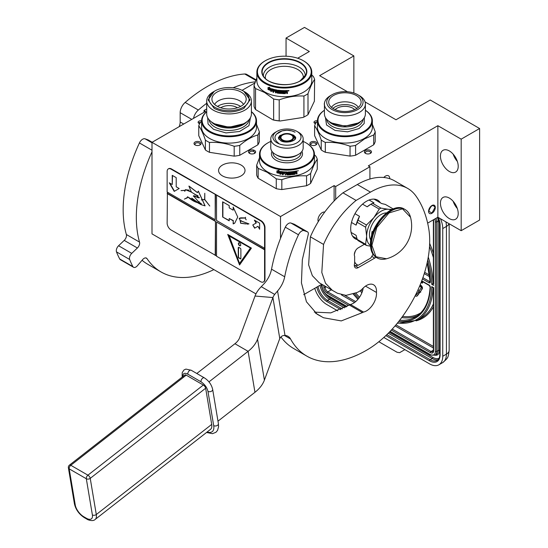 <?xml version="1.0" encoding="UTF-8"?>
<svg xmlns="http://www.w3.org/2000/svg" width="548" height="548" viewBox="0 0 548 548"><rect width="100%" height="100%" fill="white"/><g stroke="black" fill="none" stroke-linecap="round" stroke-linejoin="round"><path stroke-width="0.82" d="M317.436 120.855A2.61 1.507 -0 0 0 314.751 121.211A2.61 1.507 -0 0 0 313.99 122.279A2.61 1.507 -0 0 0 315.484 123.636M206.706 111.641A27.469 15.858 0 0 0 201.589 120.861A2.61 1.507 -0 0 0 198.876 121.211A2.61 1.507 -0 0 0 198.116 122.279A2.61 1.507 -0 0 0 199.643 123.649M314.346 145.467A3.541 2.041 -0 0 0 315.929 144.932A3.541 2.041 -0 0 0 316.491 142.466A3.541 2.041 -0 0 0 312.511 141.514A3.541 2.041 -0 0 0 310.928 144.932A3.541 2.041 -0 0 0 314.346 145.467M370.448 150.481A3.541 2.041 -0 0 0 365.448 150.481A3.541 2.041 -0 0 0 365.448 153.372L365.448 153.372A3.541 2.041 -0 0 0 370.448 153.372A3.541 2.041 -0 0 0 370.448 150.481M198.465 145.467A3.541 2.041 -0 0 0 200.054 144.932A3.541 2.041 -0 0 0 200.616 142.466A3.541 2.041 -0 0 0 196.636 141.514A3.541 2.041 -0 0 0 195.054 144.932A3.541 2.041 -0 0 0 198.465 145.467M254.573 150.481A3.541 2.041 -0 0 0 249.573 150.481A3.541 2.041 -0 0 0 249.573 153.372L249.573 153.372A3.541 2.041 -0 0 0 254.573 153.372A3.541 2.041 -0 0 0 254.573 150.481M324.574 102.586A13.221 7.631 -0 0 0 324.306 104.106A13.221 7.631 -0 0 0 324.423 105.093M241.147 165.078A13.221 7.631 -0 0 0 226.735 163.42A13.221 7.631 -0 0 0 218.577 170.476A13.221 7.631 -0 0 0 222.447 175.874A13.221 7.631 -0 0 0 236.852 177.525A13.221 7.631 -0 0 0 245.018 170.476A13.221 7.631 -0 0 0 241.147 165.078M347.473 91.756L319.621 75.672L353.857 55.91L304.483 27.4L286.049 38.045L309.353 51.498L297.687 58.232M254.889 82.94L242.072 90.345M365.057 101.907L395.999 119.765L430.228 100.003L479.61 128.513L461.176 139.151L437.866 125.698L368.345 165.839L369.921 166.75L335.691 186.512L334.109 185.601L280.514 216.542L152.002 142.343L205.589 111.402L204.014 110.491L206.706 108.936M316.436 122.293A2.61 1.507 -0 0 0 314.751 122.731A2.61 1.507 -0 0 0 314.346 123.033M200.623 122.293A2.61 1.507 -0 0 0 198.876 122.731A2.61 1.507 -0 0 0 198.472 123.033M311.305 145.124A2.61 1.507 -0 0 1 310.819 144.247A2.61 1.507 -0 0 1 312.75 142.795A2.61 1.507 180 0 1 316.032 144.247A2.61 1.507 180 0 1 315.552 145.124M365.824 153.556A2.61 1.507 180 0 1 365.345 152.687A2.61 1.507 180 0 1 366.948 151.296A2.61 1.507 180 0 1 369.79 151.618A2.61 1.507 -0 0 1 370.558 152.687A2.61 1.507 -0 0 1 370.071 153.556M195.431 145.124A2.61 1.507 -0 0 1 194.944 144.247A2.61 1.507 -0 0 1 196.876 142.795A2.61 1.507 180 0 1 200.157 144.247A2.61 1.507 180 0 1 199.678 145.124M249.95 153.556A2.61 1.507 180 0 1 249.463 152.687A2.61 1.507 180 0 1 251.073 151.296A2.61 1.507 180 0 1 253.916 151.618A2.61 1.507 -0 0 1 254.683 152.687A2.61 1.507 -0 0 1 254.197 153.556M204.014 110.491L204.014 112.319M152.002 142.343L152.002 233.88L255.957 293.899M280.514 216.542L280.514 238.414M318.278 221.645A6.055 3.494 -60 0 1 322.258 212.59A6.055 3.494 -60 0 1 324.731 212.069M303.681 294.701L321.779 284.254M334.109 185.601L334.109 200.979M335.691 186.512L335.691 199.369M369.921 166.75L369.921 179.011M431.94 213.275A4.747 2.74 120 0 0 435.044 209.089A4.747 2.74 120 0 0 434.317 205.288A4.747 2.74 120 0 0 431.94 205.521A4.747 2.74 120 0 0 428.837 209.706A4.747 2.74 120 0 0 429.57 213.514A4.747 2.74 120 0 0 431.94 213.275M383.771 177.484A6.055 3.494 -60 0 1 385.463 176.1A6.055 3.494 -60 0 1 388.484 175.798A6.055 3.494 -60 0 1 389.738 178.703M427.646 223.132L437.866 217.227L437.866 125.698M440.434 203.205A12.57 7.254 -120 0 0 445.921 215.85A12.57 7.254 -120 0 0 455.607 219.221A12.57 7.254 -120 0 0 458.21 213.467A12.57 7.254 -120 0 0 452.723 200.815A12.57 7.254 -120 0 0 443.037 197.451A12.57 7.254 -120 0 0 440.434 203.205M440.434 156.07A12.57 7.254 -120 0 0 445.921 168.716A12.57 7.254 -120 0 0 455.607 172.086A12.57 7.254 -120 0 0 458.21 166.332A12.57 7.254 -120 0 0 452.723 153.68A12.57 7.254 -120 0 0 443.037 150.316A12.57 7.254 -120 0 0 440.434 156.07M461.176 139.151L461.176 230.687L437.866 217.227M479.61 128.513L479.61 220.043L461.176 230.687M353.857 55.91L353.857 93.009M286.049 38.045L286.049 56.218M457.347 208.541A12.57 7.254 60 0 1 453.155 201.287M457.347 161.407A12.57 7.254 60 0 1 453.155 154.152M435.105 207.576C432.995 204.082 430.892 205.301 428.783 211.227L431.94 213.049L435.105 207.267M445.901 221.865A18.625 10.755 60 0 1 446.428 226.427L442.743 228.557L442.743 356.275A18.625 10.755 -120 0 1 438.886 364.804L442.572 362.673A18.625 10.755 60 0 0 446.428 354.145L442.743 356.275M442.743 228.557A18.625 10.755 -120 0 0 440.482 218.741M314.744 288.317A18.625 10.755 -120 0 0 326.868 304.578L337.746 310.867M438.886 364.804A18.625 10.755 -120 0 1 429.57 363.879L383.826 337.472M378.846 341.74L397.06 352.254L399.622 352.665L403.143 350.631A5.59 3.226 60 0 1 403.129 350.638M403.143 350.631L404.883 349.624M433.036 287.344L431.735 286.597L433.653 287.7L433.653 350.727A4.658 2.685 60 0 1 430.365 352.624L391.313 330.081M427.762 259.882A74.953 43.271 -120 0 1 431.735 284.316L433.379 283.343M433.653 283.905L433.653 220.577A4.658 2.685 -120 0 0 433.578 219.707M415.754 294.584A1.302 0.754 -120 0 0 416.302 294.797M416.987 295.982A2.644 1.528 -120 0 0 417.199 295.893A2.644 1.528 -120 0 0 417.494 295.619L419.795 292.379L419.494 291.995M419.035 291.426L416.281 294.824A1.302 0.754 60 0 1 416.138 294.961A1.302 0.754 60 0 1 415.576 294.947M419.473 290.33L418.788 290.2L419.131 291.899L420.426 292.248L420.823 292.022L420.412 291.509L422.248 288.926A2.254 1.302 -120 0 0 422.248 287.09A2.254 1.302 -120 0 0 420.871 285.371L420.131 284.946M421.104 282.515L422.597 282.912L422.597 281.631M419.795 292.379L419.405 292.605L418.583 291.584M415.158 295.769A2.644 1.528 -120 0 0 416.802 296.119A2.644 1.528 -120 0 0 417.096 295.851L419.405 292.605M419.61 286.193L420.474 286.693A0.911 0.527 60 0 1 421.035 287.392A0.911 0.527 60 0 1 421.028 288.132L419.199 290.714L418.788 290.2M420.412 291.509L421.85 289.159A2.254 1.302 -120 0 0 421.857 287.316A2.254 1.302 -120 0 0 420.474 285.597L419.98 285.309M420.426 292.248L420.021 291.742M422.2 283.145L422.2 281.405M421.85 281.206L421.85 282.46L421.261 282.117M421.85 282.001L421.405 281.741M330.423 95.667L332.067 94.715A18.159 10.481 180 0 1 357.741 94.715A18.159 10.481 180 0 1 357.741 109.538A18.159 10.481 -0 0 1 332.067 109.545A18.159 10.481 -0 0 1 332.067 94.715L330.423 95.667A20.482 11.823 0 0 0 324.423 104.031A20.482 11.823 0 0 0 337.068 114.957A20.482 11.823 0 0 0 359.392 112.395A20.482 11.823 180 0 0 365.386 104.031L365.386 113.916A20.482 11.823 180 0 1 359.392 122.273L358.132 123.005L344.904 126.163L331.684 123.005L330.423 122.273A20.482 11.823 0 0 0 359.392 122.273M356.885 108.422A14.152 8.172 180 0 0 354.912 106.997A14.152 8.172 0 0 0 332.924 108.422M358.31 107.381A14.152 8.172 180 0 0 354.912 104.223A14.152 8.172 0 0 0 331.499 107.381M354.638 109.607A11.172 6.453 180 0 0 352.802 108.209A11.172 6.453 0 0 0 335.171 109.607M356.358 95.516A16.2 9.35 180 0 1 360.92 103.538A16.2 9.35 180 0 1 349.96 111.018A16.2 9.35 180 0 1 333.451 108.744A16.2 9.35 180 0 1 328.889 103.538A16.2 9.35 180 0 1 337.595 93.783A16.2 9.35 180 0 1 356.358 95.516M357.741 94.715L359.392 95.667A20.482 11.823 180 0 1 365.386 104.031M324.423 104.031L324.423 113.916A20.482 11.823 0 0 0 330.423 122.273M325.457 117.628L326.54 124.971L335.088 130.445L347.624 131.828L359.063 128.547L364.18 123.492L364.351 117.628M324.423 110.299A26.907 15.536 0 0 0 326.649 131.787A26.907 15.536 0 0 0 363.934 131.362A26.907 15.536 180 0 0 365.386 110.299M324.423 110.264A27.469 15.858 0 0 0 317.436 120.834A27.469 15.858 0 0 0 334.396 135.479A27.469 15.858 0 0 0 364.324 132.047A27.469 15.858 180 0 0 372.373 120.834L372.373 127.218A27.469 15.858 180 0 1 364.324 138.432A27.469 15.858 0 0 1 334.396 141.87A27.469 15.858 0 0 1 317.436 127.218L317.45 126.458A27.469 15.858 0 0 1 317.436 126.033L317.45 126.033M365.386 110.264A27.469 15.858 180 0 1 372.373 120.834M373.709 144.795L355.604 155.248L355.604 145.384L364.66 138.843L373.709 134.931L373.709 144.795A30.729 17.742 180 0 0 375.202 141.583L375.202 131.719L372.373 124.341M317.436 121.457L316.1 122.574A30.729 17.742 -0 0 0 314.614 125.787C316.819 128.807 319.032 133.568 321.238 140.069A30.729 17.742 -0 0 0 325.313 142.418C333.554 141.953 341.794 143.227 350.042 146.241A30.729 17.742 0 0 0 355.604 145.384M321.238 140.069L321.238 149.933L314.614 135.657L314.614 125.787M321.238 149.933A30.729 17.742 0 0 0 325.313 152.282L325.313 142.418M350.042 146.241L350.042 156.112L325.313 152.282M350.042 156.112A30.729 17.742 0 0 0 355.604 155.248M375.202 131.719A30.729 17.742 180 0 1 373.709 134.931M317.45 124.3A27.469 15.858 0 0 0 317.443 124.547L317.436 126.033M317.436 120.834L317.436 123.033A27.469 15.858 0 0 0 317.443 123.286L317.45 124.629M317.498 124.547L317.484 124.033L317.525 124.547M317.532 124.718L317.463 124.129L317.532 124.718M317.45 123.738A27.469 15.858 0 0 0 317.436 124.163L317.436 123.533L317.45 124.163M268.91 88.66L268.698 88.831A27.469 15.858 0 0 0 271.945 89.947L272.616 89.105L272.616 91.037L270.746 91.448L272.774 90.838M271.945 89.947L272.774 88.913M268.349 89.351A27.092 15.645 0 0 0 271.52 90.509L270.931 91.256M270.746 91.448L271.52 90.509M268.13 89.529A27.469 15.858 0 0 0 271.342 90.694M268.219 89.201L268.219 87.495M268.63 88.701A27.469 15.858 0 0 0 271.877 89.824L272.479 89.064A27.469 15.858 0 0 1 269.205 87.995L269.808 87.262L267.999 87.522L267.999 89.468L268.842 88.523A27.092 15.645 0 0 0 272.034 89.625M284.186 92.091A27.092 15.645 0 0 1 282.905 92.071L283.001 93.037A27.469 15.858 0 0 0 284.994 93.05L285.111 90.612A27.469 15.858 0 0 0 287.152 90.536L287.447 90.694M287.46 90.749L287.008 91.975L287.419 90.639M286.727 92.482L286.727 93.557A27.469 15.858 0 0 0 287.46 93.509L287.46 92.297L287.008 91.975L287.447 92.208M287.46 93.509L287.419 92.153M286.727 93.338A27.092 15.645 0 0 0 287.419 93.297M285.679 92.071A27.092 15.645 0 0 0 286.392 92.05L286.426 92.263A27.469 15.858 0 0 1 285.7 92.29L285.398 93.605A27.469 15.858 0 0 1 282.439 93.578L282.145 91.132A27.469 15.858 0 0 1 281.446 91.091L281.487 90.879A27.092 15.645 0 0 0 282.172 90.92M282.439 93.578L282.467 93.366A27.092 15.645 0 0 0 285.378 93.386M281.446 93.311A27.092 15.645 0 0 1 280.809 93.27L280.761 93.482A27.469 15.858 0 0 0 281.446 93.53L281.446 91.091M280.809 93.27L280.809 90.831L280.761 93.482M280.761 91.05A27.469 15.858 0 0 1 278.781 90.858L278.857 90.646A27.092 15.645 0 0 0 280.809 90.831M280.323 93.208L280.035 91.55A27.469 15.858 0 0 1 278.781 91.42L278.781 90.858M280.377 92.996L280.09 93.208A27.092 15.645 0 0 1 277.322 92.865L277.048 91.516L277.048 92.585M276.946 92.797L277.226 93.078A27.469 15.858 0 0 0 280.035 93.42L280.09 93.208M276.069 92.653A27.092 15.645 0 0 1 275.534 92.55L275.418 92.756A27.469 15.858 0 0 0 276.069 92.879L276.185 91.365A27.092 15.645 0 0 0 277.048 91.516M276.069 91.571A27.469 15.858 0 0 0 276.946 91.722M275.534 92.55L275.534 90.119L275.418 92.756M275.418 90.324A27.469 15.858 0 0 1 273.753 89.961L273.897 89.762A27.092 15.645 0 0 0 275.534 90.119M273.651 92.133A27.092 15.645 0 0 1 273.164 92.009L273.014 92.208A27.469 15.858 0 0 0 273.651 92.365L273.651 91.057A27.469 15.858 0 0 0 275.151 91.393L275.151 90.831A27.469 15.858 0 0 1 273.651 90.495L273.651 90.023M273.651 91.057L273.795 90.858A27.092 15.645 0 0 0 275.151 91.167M273.164 92.009L273.164 89.269M273.014 92.208L273.144 89.276M273.014 89.447L273.281 89.276A27.469 15.858 0 0 0 277.226 90.078L277.61 92.571A27.469 15.858 0 0 0 279.507 92.804L279.507 92.064A27.469 15.858 0 0 1 278.268 91.913L278.035 90.297M279.617 92.728L279.686 91.954M278.268 91.913L278.35 91.708A27.092 15.645 0 0 0 279.576 91.852M278.35 91.708L278.069 90.269M277.987 90.427L278.268 90.228A27.469 15.858 0 0 0 284.528 90.619L284.528 91.18L284.528 90.619M284.528 91.18A27.469 15.858 0 0 1 283.001 91.167L283.015 90.947A27.092 15.645 0 0 0 284.528 90.968M282.884 92.283A27.469 15.858 0 0 0 284.186 92.304L284.186 91.742A27.469 15.858 0 0 1 282.884 91.722L282.905 91.201M276.288 90.262L276.178 90.468A27.469 15.858 0 0 0 276.836 90.578L276.939 90.372A27.092 15.645 0 0 1 276.288 90.262L276.103 90.482M276.185 90.331L276.069 91.009A27.469 15.858 0 0 0 276.946 91.16L276.836 90.578M276.946 90.934A27.092 15.645 0 0 0 277.048 90.954L276.939 90.372M286.611 91.126L286.577 90.913A27.092 15.645 0 0 1 285.679 90.947L285.7 91.16A27.469 15.858 0 0 0 286.611 91.126L286.727 91.687A27.469 15.858 0 0 1 285.7 91.728L285.7 91.16M285.679 91.509L285.679 90.947M288.645 90.845L288.262 90.564L288.262 91.098L288.522 90.735M288.207 90.516L288.303 90.872M288.906 90.564L287.912 90.646M288.967 90.769L287.96 90.858L288.919 90.626M285.398 93.605L285.7 92.29M282.145 93.331L282.145 91.132M311.798 72.178A27.469 15.858 0 0 1 294.845 86.831A27.469 15.858 0 0 1 264.91 83.392A27.469 15.858 180 0 1 256.868 72.178L256.868 80.844A27.469 15.858 180 0 0 264.91 92.057A27.469 15.858 0 0 0 294.845 95.496A27.469 15.858 0 0 0 311.798 80.844L311.798 72.178A27.469 15.858 0 0 0 303.756 60.965L303.359 60.732A26.907 15.536 0 0 0 303.359 60.732L303.756 60.965M303.188 78.659A19.002 10.974 180 0 0 303.339 77.268A19.002 10.974 180 0 0 291.605 67.13A19.002 10.974 180 0 0 270.897 69.507A19.002 10.974 0 0 0 265.328 77.268A19.002 10.974 0 0 0 265.485 78.659M263.396 76.158A20.954 12.097 0 0 1 269.513 67.116A20.954 12.097 180 0 1 292.742 64.589A20.954 12.097 180 0 1 305.27 76.158M265.307 60.739A26.907 15.536 180 0 0 265.307 82.707A26.907 15.536 0 0 0 303.359 82.707A26.907 15.536 0 0 0 303.359 60.739A26.907 15.536 180 0 0 265.307 60.739L264.91 60.965A27.469 15.858 180 0 1 265.109 60.849M256.868 72.178A27.469 15.858 180 0 1 264.91 60.965M308.003 114.662A30.729 17.742 180 0 1 306.058 115.888A30.729 17.742 180 0 1 303.928 117.012L303.928 96.044A30.729 17.742 0 0 0 308.003 93.694L308.003 114.662L314.388 101.202L314.627 79.412A30.729 17.742 0 0 0 313.134 76.199L311.798 75.083M308.003 93.694C310.209 87.194 312.422 82.433 314.627 79.412M305.928 115.964A30.352 17.522 180 0 1 305.798 116.039A30.352 17.522 180 0 1 303.037 117.45L303.928 117.012M279.199 99.873L279.199 120.834L280.09 121.005A30.352 17.522 180 0 1 272.979 119.902L273.637 119.978L273.637 99.01A30.729 17.742 0 0 0 279.199 99.873C287.44 96.852 295.687 95.578 303.928 96.044M303.037 117.45L280.09 121.005M279.199 120.834A30.729 17.742 180 0 1 273.637 119.978M272.979 119.902L255.532 109.525L255.532 88.557L264.581 92.468L273.637 99.01M255.532 88.557A30.729 17.742 180 0 1 254.039 85.344L254.039 106.312A30.729 17.742 180 0 0 255.532 109.525M256.868 77.967L254.039 85.344M267.938 164.811A26.907 15.536 180 0 1 267.938 142.843L267.547 143.069A27.469 15.858 180 0 1 267.547 143.062A27.469 15.858 180 0 0 259.499 154.283A27.469 15.858 180 0 0 267.547 165.496A27.469 15.858 180 0 0 297.482 168.935A27.469 15.858 180 0 0 314.436 154.283A27.469 15.858 180 0 0 306.387 143.069L305.996 142.843A26.907 15.536 180 0 1 305.996 164.811A26.907 15.536 180 0 1 267.938 164.811M277.028 155.31L275.514 154.433L277.028 155.31A14.056 8.117 0 0 0 296.906 155.31L298.42 154.433A16.2 9.35 0 0 0 303.167 147.816L303.167 138.85A16.2 9.35 0 0 0 298.42 132.232L296.906 131.362L298.42 132.232M303.167 138.85A16.2 9.35 0 0 1 293.166 147.487A16.2 9.35 0 0 1 275.514 145.46A16.2 9.35 180 0 1 270.767 138.85L270.767 147.816A16.2 9.35 180 0 0 275.514 154.433A16.2 9.35 0 0 0 298.42 154.433M277.028 131.362A14.056 8.117 180 0 0 277.028 142.836A14.056 8.117 0 0 0 296.906 142.843A14.056 8.117 0 0 0 296.906 131.362A14.056 8.117 180 0 0 277.028 131.362L275.514 132.232A16.2 9.35 180 0 0 270.767 138.85M267.547 143.069L267.938 142.843A26.907 15.536 180 0 1 270.767 141.418M303.167 141.418A26.907 15.536 180 0 1 305.996 142.843L306.387 143.069A27.469 15.858 180 0 1 306.387 143.069M276.267 188.697L276.267 178.833L267.219 172.291L258.163 168.38L258.163 178.251L276.267 188.697A30.729 17.742 0 0 0 281.83 189.56L306.558 185.738A30.729 17.742 0 0 0 310.634 183.381L317.265 169.106L317.265 159.242C315.052 162.256 312.846 167.017 310.634 173.517L310.634 183.381M276.267 178.833A30.729 17.742 0 0 0 281.83 179.696C290.077 176.675 298.317 175.401 306.558 175.867L306.558 185.738M281.83 179.696L281.83 189.56M306.558 175.867A30.729 17.742 0 0 0 310.634 173.517M317.265 159.242A30.729 17.742 -0 0 0 315.771 156.022L314.436 154.906M258.163 168.38A30.729 17.742 180 0 1 256.676 165.167L256.676 175.038A30.729 17.742 180 0 0 258.163 178.251M256.676 165.167L259.499 157.79M259.499 154.283L259.499 160.667A27.469 15.858 180 0 0 267.547 171.88A27.469 15.858 0 0 0 297.482 175.319A27.469 15.858 0 0 0 314.436 160.667L314.436 154.283M280.686 173.504L280.021 174.353L282.076 173.641L282.076 171.709L281.35 172.661A27.469 15.858 180 0 1 277.706 172.072L277.055 172.853A27.469 15.858 180 0 0 280.686 173.504L280.768 173.298A27.092 15.645 180 0 1 277.213 172.661M282.145 173.428L280.11 174.141M279.076 170.113L278.288 171.154L278.966 170.318L276.904 170.873L276.904 172.826L277.041 170.839M281.994 171.483L281.35 172.339A27.092 15.645 180 0 1 277.761 171.743L277.041 172.62M278.288 171.154A27.469 15.858 180 0 0 281.932 171.695L281.35 172.339M281.275 172.545A27.469 15.858 180 0 1 277.631 171.949L277.761 171.743M277.631 171.949L276.904 172.826M296.763 170.921L296.763 170.921A27.469 15.858 180 0 1 294.824 171.298L294.714 173.75A27.469 15.858 180 0 1 292.776 174.038L292.701 173.826M282.795 171.777L282.508 171.99L282.795 171.777A27.469 15.858 180 0 0 286.967 171.962L287.371 174.394A27.469 15.858 180 0 0 289.303 174.339L289.303 173.593A27.469 15.858 180 0 1 288.036 173.641L288.036 171.949A27.469 15.858 180 0 0 294.269 171.394L294.269 171.956A27.469 15.858 180 0 1 292.776 172.168L292.666 172.743A27.469 15.858 180 0 0 293.934 172.572L293.934 173.134A27.469 15.858 180 0 1 292.666 173.305L292.591 173.75M292.666 173.305L292.666 173.963M293.934 173.134L293.838 172.928A27.092 15.645 180 0 1 292.591 173.1M293.838 172.586L293.838 172.928M292.666 172.743L292.666 172.271M294.269 171.956L294.166 171.75A27.092 15.645 180 0 1 292.701 171.956L292.591 172.065M289.303 173.593L289.276 173.38A27.092 15.645 180 0 1 288.022 173.421L287.741 173.195M282.535 171.887L282.508 174.75L282.569 171.853M283.2 174.593A27.092 15.645 180 0 1 282.569 174.538M283.309 172.387L283.357 172.175A27.092 15.645 180 0 0 285.104 172.278L285.076 172.49A27.469 15.858 180 0 1 283.309 172.387L283.2 172.942A27.469 15.858 180 0 0 284.796 173.038L284.796 173.6A27.469 15.858 180 0 1 283.2 173.504L283.2 174.812A27.469 15.858 180 0 1 282.508 174.75M284.796 173.387A27.092 15.645 180 0 1 283.248 173.291L283.2 173.504M285.768 174.73A27.092 15.645 180 0 1 285.104 174.709M285.768 173.634L285.782 173.421A27.092 15.645 180 0 0 286.686 173.435L286.679 173.648A27.469 15.858 180 0 1 285.768 173.634L285.768 174.942A27.469 15.858 180 0 1 285.076 174.922M290.111 173.141L289.796 174.661A27.092 15.645 180 0 1 286.967 174.744L286.686 173.435M290.125 174.62L289.837 174.874A27.469 15.858 180 0 1 286.967 174.963L286.967 174.744M289.837 173.004A27.469 15.858 180 0 1 288.57 173.065L288.549 172.846M298.393 170.729L297.372 170.928M296.941 170.935L296.626 172.38L297.05 173.853A27.469 15.858 180 0 1 296.365 174.004L296.071 172.757A27.469 15.858 180 0 1 295.386 172.887L295.098 174.25A27.469 15.858 180 0 1 292.228 174.668L291.872 174.25M296.913 170.921L296.495 172.182L297.05 172.634L296.913 173.654A27.092 15.645 180 0 1 296.365 173.771M296.365 172.928L295.947 172.552A27.092 15.645 180 0 1 295.269 172.682L294.988 174.045A27.092 15.645 180 0 1 292.159 174.456M288.57 172.497A27.469 15.858 180 0 0 290.563 172.387L290.563 174.826A27.469 15.858 180 0 0 291.248 174.764L291.248 172.332A27.469 15.858 180 0 0 291.94 172.264L291.94 174.463M286.967 174.963L286.679 173.648M290.563 172.387L290.515 172.175A27.092 15.645 180 0 1 288.549 172.284M291.248 174.764L291.194 174.552A27.092 15.645 180 0 1 290.563 174.607M291.248 172.332L291.194 174.552M291.94 172.264L291.872 172.051A27.092 15.645 180 0 1 291.194 172.12M296.495 172.182L296.913 172.435M286.679 173.086L286.57 172.524A27.469 15.858 180 0 1 285.878 172.517L285.768 173.072A27.469 15.858 180 0 0 286.679 173.086L286.686 172.873A27.092 15.645 180 0 1 286.679 172.873L286.57 172.312A27.092 15.645 180 0 1 285.892 172.298L285.782 172.558M296.365 171.661L296.249 171.593A27.469 15.858 180 0 1 295.386 171.764L295.269 171.558A27.092 15.645 180 0 0 296.126 171.394L296.365 172.134A27.469 15.858 180 0 1 295.386 172.325M294.166 171.408L294.166 171.75M287.255 172.161L287.364 174.182M290.084 173.1L290.084 174.408M293.235 135.863A6.871 3.966 0 0 1 290.865 140.747A6.871 3.966 0 0 1 282.11 140.281A6.871 3.966 180 0 1 280.699 135.863A6.871 3.966 180 0 1 291.824 134.678A6.871 3.966 0 0 1 293.235 135.863L294.214 137.123A7.939 4.583 0 0 1 294.872 139.432M291.248 135.007A6.055 3.494 180 0 1 293.022 137.48A6.055 3.494 180 0 1 289.282 140.706A6.055 3.494 180 0 1 282.686 139.952A6.055 3.494 180 0 1 280.919 137.48A6.055 3.494 180 0 1 284.652 134.253A6.055 3.494 180 0 1 291.248 135.007M256.519 124.375L259.348 131.753A30.729 17.742 180 0 1 257.855 134.966C251.827 136.692 245.792 140.178 239.757 145.412A30.729 17.742 180 0 1 234.188 146.275C225.947 143.247 217.707 141.966 209.459 142.453A30.729 17.742 180 0 1 207.329 141.329A30.729 17.742 0 0 1 205.39 140.096L205.39 149.967L198.76 135.692L198.76 125.821A30.729 17.742 0 0 1 200.253 122.608L201.589 121.485M209.459 142.453L209.459 152.317A30.729 17.742 180 0 1 207.329 151.193A30.729 17.742 180 0 1 205.39 149.967M214.898 90.947A20.016 11.556 0 0 0 214.898 107.292A20.016 11.556 180 0 0 243.209 107.292A20.016 11.556 180 0 0 243.209 90.947L244.853 91.9L243.209 90.947A20.016 11.556 0 0 0 214.898 90.947L213.254 91.9A22.345 12.899 0 0 0 206.706 101.024L206.706 113.943A22.345 12.899 0 0 0 213.254 123.067L214.515 123.793L229.057 127.273L243.593 123.793L244.853 123.067A22.345 12.899 180 0 1 213.254 123.067M206.706 101.024A22.345 12.899 0 0 0 213.254 110.141A22.345 12.899 180 0 0 237.606 112.943A22.345 12.899 180 0 0 251.402 101.024L251.402 113.943A22.345 12.899 180 0 1 244.853 123.067M240.593 106.435A15.084 8.706 180 0 0 239.723 105.887A15.084 8.706 0 0 0 217.522 106.435M243.483 104.456A15.084 8.706 180 0 0 239.723 100.832A15.084 8.706 0 0 0 214.624 104.456M220.707 107.757A11.172 6.453 0 0 1 236.955 107.483A11.172 6.453 180 0 1 237.4 107.757M241.168 92.126A17.132 9.891 180 0 1 245.99 100.606A17.132 9.891 180 0 1 234.4 108.518A17.132 9.891 180 0 1 216.94 106.113A17.132 9.891 0 0 1 212.117 100.606A17.132 9.891 0 0 1 221.324 90.297A17.132 9.891 0 0 1 241.168 92.126M244.853 91.9A22.345 12.899 180 0 1 251.402 101.024M207.678 117.71L208.055 123.958L213.583 129.342L225.947 132.911L239.551 131.493L248.963 125.643L250.429 117.71M251.402 111.751A26.907 15.536 180 0 1 246.148 132.411A26.907 15.536 180 0 1 210.028 131.39A26.907 15.536 0 0 1 206.706 111.751M201.596 123.389A27.469 15.858 0 0 0 201.589 123.814L201.589 122.937A27.469 15.858 0 0 1 201.589 122.69L201.589 120.861A27.469 15.858 0 0 0 209.631 132.075A27.469 15.858 180 0 0 239.565 135.514A27.469 15.858 180 0 0 256.519 120.861L256.519 127.252A27.469 15.858 180 0 1 239.565 141.898A27.469 15.858 180 0 1 209.631 138.466A27.469 15.858 0 0 1 201.589 127.252L201.596 126.109A27.469 15.858 0 0 1 201.589 125.684L201.596 124.28M251.402 111.641A27.469 15.858 180 0 1 256.519 120.861M259.348 131.753L259.348 141.617A30.729 17.742 180 0 1 257.855 144.83L239.757 155.283A30.729 17.742 180 0 1 234.188 156.146L209.459 152.317M257.855 134.966L257.855 144.83M239.757 145.412L239.757 155.283M234.188 146.275L234.188 156.146M205.39 140.096C203.178 133.582 200.972 128.821 198.76 125.821M253.888 150.173A27.003 15.591 180 0 1 252.984 151.275M201.596 123.951A27.469 15.858 0 0 0 201.589 124.197L201.596 123.184A27.469 15.858 0 0 1 201.589 122.971M201.589 123.814L201.589 123.184M201.678 124.369L201.616 123.786L201.678 124.369M243.867 91.331L250.004 99.88L243.867 108.436C233.996 113.121 224.118 113.121 214.241 108.436L208.103 99.88L214.241 91.331M214.241 123.636C224.118 128.328 233.996 128.328 243.867 123.636M364.42 244.278L358.269 247.826A5.59 3.226 120 0 0 354.323 254.669A5.59 3.226 120 0 0 354.652 256.3L354.652 263.3A5.59 3.226 120 0 0 354.323 265.314A5.59 3.226 120 0 0 355.474 267.869A5.59 3.226 120 0 0 358.269 267.595L374.729 258.094A5.59 3.226 120 0 0 375.928 257.183M217.981 421.172L254.957 392.293A37.243 24.907 -9.5 0 0 264.396 380.127L279.11 340.329A24.783 6.59 -85.1 0 1 279.795 338.63C280.905 336.39 282.638 335.321 285.001 335.431A18.625 10.755 -60 0 1 287.995 336.294A18.625 10.755 -60 0 1 290.55 338.979A119.176 68.808 120 0 0 306.907 356.173A119.176 68.808 120 0 0 366.502 350.268A89.386 51.608 120 0 0 428.673 228.269A148.974 86.009 120 0 0 416.275 196.472L416.09 196.205A74.487 43.004 120 0 0 407.719 188.437A74.487 43.004 120 0 0 370.475 192.129L356.111 200.417A73.185 42.251 120 0 0 323.553 244.422L321.806 272.5L325.526 283.289L332.383 290.372L337.404 293.221L346 295.393L356.659 292.632A14.899 8.604 120 0 0 362.762 288.488A14.152 8.172 120 0 1 373.578 284.796A14.152 8.172 120 0 1 376.455 292.447L365.509 286.125M314.278 312.12L330.766 312.881L349.295 304.996A3.726 2.151 -60 0 1 350.391 304.476L363.557 312.079A14.152 8.172 120 0 0 376.455 292.447M363.557 312.079A3.726 2.151 120 0 0 362.461 312.593L341.281 320.916L323.505 317.751L317.217 314.257L306.448 301.79L301.434 282.912L302.338 259.718L308.14 234.934A3.726 2.151 120 0 0 307.579 231.907A3.726 2.151 120 0 0 307.38 231.811L304.154 230.66A5.59 3.226 120 0 0 298.482 234.784A119.176 68.808 120 0 0 284.7 276.781A18.625 10.755 -60 0 1 277.555 290.988L274.678 294.427A18.625 12.453 -9.5 0 0 272.918 297.557L257.539 339.171A37.243 24.907 170.5 0 1 248.1 351.33L208.966 381.894M380.415 202.829A22.345 12.899 120 0 0 377.675 200.157A22.345 12.899 120 0 0 360.454 206.144A22.345 12.899 120 0 0 350.699 228.632A22.345 12.899 120 0 0 355.33 238.859A22.345 12.899 120 0 0 357.378 239.675M280.919 336.945A119.176 68.808 120 0 0 293.742 348.569L306.907 356.173M356.111 200.417L342.945 192.814L357.303 184.525A74.487 43.004 -60 0 1 394.546 180.84L407.719 188.437M323.553 244.422L310.38 236.818A73.185 42.251 -60 0 1 342.945 192.814M310.38 236.818L308.634 264.883L312.346 275.671L319.21 282.775L332.376 290.378M350.391 304.476A14.152 8.172 120 0 0 363.187 288.063M307.38 231.811L294.208 224.207A3.726 2.151 -60 0 1 294.413 224.303A3.726 2.151 -60 0 1 294.598 224.433M294.208 224.207L290.988 223.057L304.154 230.66M274.678 294.427L261.273 286.686L264.389 283.391A18.625 10.755 120 0 0 271.534 269.178A119.176 68.808 120 0 1 285.309 227.18A5.59 3.226 -60 0 1 290.988 223.057M261.273 286.686A37.243 24.907 -9.5 0 0 255.032 296.036L239.654 337.65A18.625 12.453 170.5 0 1 234.934 343.733L196.814 373.496M354.652 261.752A14.899 8.604 120 0 0 358.337 265.239L354.974 265.657A16.762 9.679 -60 0 1 354.83 265.575A16.762 9.679 -60 0 1 354.323 265.239M358.337 265.239L370.708 258.094A14.899 8.604 120 0 0 372.983 254.183M355.522 250.696A14.899 8.604 120 0 0 354.323 254.697M392.135 209.391L388.361 209.281A20.482 11.823 120 0 0 381.113 211.22A20.482 11.823 120 0 0 373.873 217.645L366.448 225.016A22.995 13.275 120 0 0 365.605 227.18L366.633 236.291L365.605 244.257A22.995 13.275 120 0 0 366.448 245.449L370.51 246.189M379.25 209.089A22.995 13.275 -60 0 1 380.093 208.576A22.995 13.275 -60 0 1 380.929 208.117L372.544 203.274A22.995 13.275 120 0 0 371.702 203.733A22.995 13.275 120 0 0 370.859 204.246L379.25 209.089L373.873 217.645A20.482 11.823 120 0 0 366.633 236.291M351.09 232.434L356.097 235.325L357.214 239.414A22.995 13.275 -60 0 0 358.056 240.606L366.448 245.449M352.583 236.188L357.008 238.743M357.214 239.414L365.605 244.257M354.967 213.693L359.515 216.323L358.056 220.173A22.995 13.275 120 0 0 357.214 222.337L365.605 227.18M357.214 222.337L356.097 225.125L351.494 222.467M358.056 220.173L366.448 225.016M370.859 204.246L367.167 206.802L362.536 204.137M369.078 200.02L373.996 202.856L372.544 203.274M390.93 209.98A20.482 11.823 120 0 0 388.361 209.281L380.929 208.117M373.989 199.123L381.648 203.541L385.347 204.418L393.19 208.946M366.633 236.325A20.482 11.823 120 0 0 370.462 245.429M386.463 212.905A16.481 9.515 120 0 0 369.462 234.674A16.481 9.515 -60 0 0 370.763 240.099M359.515 216.323A21.413 12.364 120 0 0 356.097 225.125M371.702 203.733L370.585 204.383A21.413 12.364 120 0 0 367.167 206.802M410.521 217.227A34.079 34.079 0 0 1 386.532 258.772L375.99 256.772L371.907 245.299L376.791 227.516L389.012 212.946L402.492 208.836L410.521 217.248C409.589 213.706 407.787 211.138 405.123 209.555A27.934 16.125 -60 0 1 408.075 212.213M386.176 213.131L385.902 212.973A15.365 8.871 120 0 0 385.813 212.919M372.099 234.291L372.099 231.475A15.365 8.871 120 0 0 371.702 235.058A15.365 8.871 120 0 0 371.708 235.599M372.099 231.475L372.907 231.941M370.818 239.743L370.537 239.579A15.365 8.871 -60 0 1 370.448 239.531M152.002 151.817A119.176 68.808 120 0 0 136.329 217.378A119.176 68.808 120 0 0 139.535 242.1A4.658 2.685 -60 0 1 137.384 247.997L131.746 253.368A4.658 2.685 120 0 0 129.671 259.485A136.87 79.022 120 0 0 132.876 266.575A4.658 2.685 120 0 0 133.534 267.28A4.658 2.685 120 0 0 137.356 265.766L142.638 259.608A4.658 2.685 -60 0 1 146.46 258.101A4.658 2.685 -60 0 1 147.008 258.622A119.176 68.808 120 0 0 161.016 271.938A119.176 68.808 120 0 0 213.884 269.609M152.002 150.214L139.411 142.953A119.176 68.808 120 0 0 123.163 209.781A119.176 68.808 120 0 0 126.362 234.503L139.535 242.1M255.854 80.398L244.751 73.994A130.356 75.261 120 0 0 185.169 102.428A9.309 5.377 -60 0 0 180.176 112.689L180.176 121.999L183.71 124.04M244.751 73.994A9.309 5.377 -60 0 1 246.744 74.418L256.087 79.816M142.062 260.279A119.176 68.808 120 0 0 147.844 264.335L161.016 271.938M133.534 267.28L120.361 259.677A4.658 2.685 -60 0 1 119.711 258.971A136.87 79.022 120 0 1 116.498 251.881A4.658 2.685 -60 0 1 118.574 245.764L124.218 240.394A4.658 2.685 120 0 0 126.362 234.503M139.411 142.953A5.59 3.226 -60 0 1 145.09 138.822L148.001 139.863A3.726 2.151 -60 0 1 148.207 139.959A3.726 2.151 -60 0 1 148.392 140.089M179.148 126.67A9.309 5.377 120 0 0 180.176 121.999M255.306 81.823A130.356 75.261 120 0 0 233.085 87.796M206.706 103.264A130.356 75.261 120 0 0 198.342 110.032A9.309 5.377 120 0 0 193.533 118.368M211.706 424.412L96.297 514.538A2.795 1.87 170.5 0 1 92.379 514.921L86.317 478.74A2.795 1.61 -60 0 1 87.92 475.171L70.802 465.286A2.795 1.308 52 0 0 69.425 465.136L184.84 375.003A2.795 1.308 52 0 1 186.21 375.154L203.329 385.039A2.795 1.308 52 0 1 205.651 388.231L211.706 424.412A13.036 6.103 52 0 1 210.514 429.365L95.105 519.49A13.036 6.103 -128 0 0 96.297 514.538L90.235 478.356L205.651 388.231M263.615 281.85A5.59 3.226 -120 0 0 263.821 281.747A5.59 3.226 -120 0 0 264.979 279.185L264.979 227.489A5.59 3.226 -120 0 0 261.026 220.652L171.49 168.955A5.59 3.226 -120 0 0 168.695 168.674A5.59 3.226 -120 0 0 168.503 168.805M264.581 249.765L216.522 222.015L216.522 256.231L260.636 281.699A5.59 3.226 -120 0 0 263.424 281.973A5.59 3.226 -120 0 0 264.581 279.418L264.581 227.721A5.59 3.226 -120 0 0 260.636 220.878L215.467 194.499L215.206 219.734L167.14 191.992L167.14 171.462A5.59 3.226 -120 0 1 168.298 168.907L168.695 168.674M167.407 192.143L167.14 223.159A5.59 3.226 -120 0 0 171.092 230.002L216.522 255.923M215.467 194.499L171.092 169.181A5.59 3.226 -120 0 0 168.298 168.907M259.629 229.249L259.629 223.166L254.368 220.125L256.067 223.077L252.772 224.975L254.635 228.201L257.93 226.303L259.629 229.249M233.167 223.927L234.667 223.242L237.743 217.035L233.167 207.048L233.167 210.165L229.215 207.891L229.215 205.61L222.632 201.808L222.632 217.008L229.215 220.81L229.215 218.529L233.167 220.81L233.167 223.927L234.551 223.303M248.963 223.899L240.38 220.693L240.654 223.235L239.62 218.255L245.127 218.029L246.162 219.83L245.23 218.029L245.573 217.275L245.107 217.919L240.86 217.823L239.551 218.159L240.716 223.337L240.442 220.796L248.963 223.899L247.169 224.173M240.784 223.248L245.559 223.92L240.784 223.248M216.522 195.41L216.522 220.495L264.581 248.244M216.522 222.015L264.848 249.614M239.565 264.972L251.416 248.114L227.715 234.428L239.565 264.972M167.407 193.355L215.467 221.104L215.467 255.313M215.206 255.471L215.467 221.104M167.14 193.513L215.206 221.255M169.264 182.799L174.223 191.382L179.175 188.519L176.203 186.806L176.203 177.641L172.236 175.353L172.236 184.518L169.264 182.799M196.938 202.479C194.115 201.623 191.211 199.869 188.224 197.218L201.089 204.671L205.027 205.849L198.287 191.142L197.424 192.649L188.902 186.101L191.471 192.204L195.876 194.821L199.102 197.883L193.533 195.958L201.089 204.671M201.089 203.418L199.89 202.911L199.794 203.842L191.725 198.109L195.985 201.808L187.464 196.746M197.773 195.684L197.91 197.657L193.595 195.711L193.328 196.218M198.054 201.424L199.424 201.863M191.444 191.964L185.594 189.615L184.916 190.307L181.046 190.615L184.84 190.451L184.745 191.327L185.683 189.779L191.464 192.143M194.574 194.321L197.116 195.328M181.148 190.553L184.84 190.451M205.096 205.808L198.355 191.108M197.492 192.601L189.067 186.128M186.724 198.212L187.916 197.198L184.416 199.095L188.08 197.307M186.635 198.054L184.416 199.095M201.397 199.808L204.719 199.643L209.781 206.007L204.788 199.554L204.788 193.28L204.651 199.479L201.397 199.808M215.206 194.65L215.206 219.734M257.93 226.303L259.629 228.639M252.772 224.975L254.902 228.05M256.067 223.077L253.039 224.824M254.889 220.433L256.334 222.926M222.632 217.008L229.215 220.508M222.892 201.959L222.892 216.857M233.167 210.165L233.427 207.425M233.167 220.81L233.427 223.776M229.215 218.529L233.427 220.659M239.62 218.118L239.092 218.823M240.517 220.762L241.319 220.693M245.703 223.824L246.299 223.872M245.107 217.919L245.627 217.309M245.127 218.029L240.901 217.933M239.688 218.22L241.031 217.857M240.915 223.173L245.442 223.81M228.126 234.667L239.771 264.677M169.791 183.101L174.483 191.231M172.236 184.518L172.504 175.504M197.04 202.418L195.985 201.808M198.054 203.027L201.383 204.52M199.171 197.828L193.677 195.869L195.383 195.992M197.657 197.54L199.102 197.876M185.621 189.601L184.772 191.17M185.683 189.779L189.122 190.122M199.397 197.479L198.034 197.698L197.944 195.794M201.287 203.719C201.349 204.507 200.904 204.568 199.938 203.904L199.979 203.075L201.212 203.664M199.938 202.89L199.842 203.603M197.883 195.629L198.013 197.595M201.445 199.979L204.788 199.513M229.119 235.695L250.539 248.059L239.565 263.451L229.119 235.695M200.034 203.048L201.102 203.431M228.852 235.846L250.539 248.059M250.272 248.217L239.565 263.451M240.75 245.011A1.678 0.966 -120 0 0 240.017 243.326A1.678 0.966 -120 0 0 238.729 242.874A1.678 0.966 -120 0 0 238.38 243.641A1.678 0.966 -120 0 0 239.113 245.326A1.678 0.966 -120 0 0 240.401 245.778A1.678 0.966 -120 0 0 240.75 245.011M240.223 258.834A0.932 0.534 -120 0 0 240.688 258.875A0.932 0.534 -120 0 0 240.88 258.451L240.88 249.326A0.932 0.534 -120 0 0 240.223 248.189L238.907 247.429A0.932 0.534 -120 0 0 238.442 247.381A0.932 0.534 -120 0 0 238.25 247.806L238.25 256.93A0.932 0.534 -120 0 0 238.907 258.074L240.483 258.677A0.932 0.534 -120 0 0 240.798 258.766M238.866 242.819A1.678 0.966 -120 0 0 238.64 243.49A1.678 0.966 -120 0 0 239.291 245.079A1.678 0.966 -120 0 0 240.524 245.682M238.592 247.34A0.932 0.534 -120 0 0 238.51 247.655L238.51 256.779A0.932 0.534 -120 0 0 239.168 257.916L240.483 258.677M448.983 223.646A9.309 5.377 180 0 1 446.428 226.427L446.428 354.145A9.309 5.377 180 0 0 449.155 350.35L449.155 223.748M438.373 217.522A14.899 8.604 60 0 1 440.106 225.214L440.106 354.755A14.899 8.604 60 0 1 429.57 360.837L385.847 335.595M340.835 309.606L326.868 301.544A14.899 8.604 60 0 1 316.792 287.131M440.106 225.214L440.106 225.214A0.932 0.534 180 0 1 439.832 224.831L438.112 217.371M440.106 354.755A0.932 0.534 180 0 1 439.832 354.378L439.832 224.831M439.832 354.378C439.749 357.447 438.873 359.447 437.215 360.392A13.967 8.062 60 0 1 430.228 359.7L386.84 334.643M429.57 360.837A0.932 0.534 -60 0 1 430.228 359.7L432.208 358.556L388.299 333.205M342.308 308.935L327.526 300.4A13.967 8.062 60 0 1 317.984 286.446M326.868 301.544A0.932 0.534 -60 0 1 327.526 300.4L329.499 299.263A13.967 8.062 60 0 1 319.964 285.303M438.092 359.707A13.967 8.062 60 0 1 432.208 358.556A0.932 0.534 -60 0 0 432.865 357.419L389.251 332.239M344.452 307.894L329.499 299.263A0.932 0.534 -60 0 0 330.156 298.119A13.036 7.528 60 0 1 325.334 293.762M439.106 358.214A13.036 7.528 60 0 1 432.865 357.419M345.822 307.168L330.156 298.119M322.299 288.508A13.036 7.528 60 0 1 321.162 284.611M435.023 355.2A9.309 5.377 -120 0 0 439.448 350.576L439.448 221.447M439.448 350.576A0.932 0.534 -0 0 0 438.133 350.576L438.133 221.029A8.378 4.836 -120 0 0 437.455 217.467M439.338 220.974A0.932 0.534 -0 0 0 438.133 221.029L436.681 221.865L436.681 351.412L438.133 350.576A8.378 4.836 -120 0 1 436.393 354.412L434.948 355.248A8.378 4.836 60 0 0 436.681 351.412A0.932 0.534 180 0 1 435.365 351.412A7.446 4.302 60 0 1 430.098 354.453L390.108 331.362M436.009 218.303A8.378 4.836 60 0 1 436.681 221.865A0.932 0.534 180 0 1 435.365 221.865L435.365 351.412M389.909 331.561L430.29 354.878A0.932 0.534 -60 0 1 430.098 354.453M347.007 306.483L327.389 295.153A7.446 4.302 60 0 1 322.128 286.029L322.128 284.453M346.74 306.64L327.588 295.578A0.932 0.534 -60 0 1 327.389 295.153M327.588 295.578C324.087 293.187 322.176 289.878 321.854 285.652A0.932 0.534 -0 0 0 322.128 286.029M434.859 218.967A7.446 4.302 60 0 1 435.365 221.865M353.357 293.927A74.953 43.271 -120 0 0 358.029 299.229M325.156 286.207L325.156 287.323A0.932 0.534 180 0 1 323.834 287.323A4.658 2.685 -120 0 0 327.129 293.022L348.638 305.442M323.834 287.323L323.834 285.446M397.547 322.936A74.953 43.271 -120 0 0 431.735 286.597M431.735 284.316L433.653 285.426M358.741 298.338A73.09 42.196 60 0 1 354.433 293.488M421.748 280.829L429.057 285.049A1.863 1.075 60 0 1 430.372 287.399A73.09 42.196 60 0 1 398.745 321.436M427.262 262.3A73.09 42.196 60 0 1 430.372 281.939A1.863 1.075 60 0 1 429.057 282.768L422.446 278.953M326.122 286.762L325.156 287.323A3.726 2.151 -120 0 0 327.786 291.885A0.932 0.534 120 0 0 327.129 293.022M331.389 289.803L327.786 291.885L349.891 304.647M433.653 350.727A0.932 0.534 180 0 1 433.379 350.35L433.379 287.858L432.386 287.282M433.379 350.35L432.886 351.672A3.726 2.151 60 0 1 431.023 351.487L392.231 329.095M430.365 352.624A0.932 0.534 -60 0 1 431.023 351.487L433.379 350.124M397.211 323.347L417.343 320.196A75.884 43.813 -120 0 0 433.03 287.659M428.269 257.094A75.884 43.813 60 0 1 433.036 283.549L433.379 283.748M433.365 219.83L433.379 220.193A0.932 0.534 0 0 0 433.653 220.577M359.515 297.256A72.158 41.662 60 0 1 355.707 292.981M429.057 285.049A0.932 0.534 120 0 0 429.255 285.474L421.652 281.09M430.372 287.399A0.932 0.562 -177.7 0 1 430.105 286.981C429.31 301.599 424.44 311.6 415.487 316.977A72.158 41.662 60 0 1 399.677 320.251M429.057 282.768A0.932 0.534 -60 0 1 429.714 281.631L422.892 277.685M430.372 281.939A0.932 0.514 177.8 0 1 430.105 281.597L430.18 281.672M430.125 281.699A0.932 0.534 60 0 1 429.714 281.631L430.098 281.412M354.57 302.482L341.466 294.92M433.379 347.987L395.087 325.875M417.343 320.196L421.563 317.765A75.884 43.813 -120 0 0 433.379 303.955M433.379 257.608A75.884 43.813 -120 0 0 429.522 246.463M361.879 292.803A72.158 41.662 60 0 1 360.132 290.796M417.514 315.655A72.158 41.662 60 0 1 401.698 317.58M429.762 276.788L424.248 273.61M355.686 301.606L344.87 295.365M433.379 346.466L395.957 324.854M416.117 320.861A76.816 44.347 -120 0 0 433.379 306.825M433.379 253.217A76.816 44.347 -120 0 0 429.666 243.422M362.392 291.413A71.226 41.121 60 0 1 361.159 289.995M420.782 312.812A71.226 41.121 60 0 1 402.554 316.415M429.577 275.165L424.652 272.315M417.494 295.619L417.096 295.851M420.871 285.371L420.474 285.597M422.248 288.926L421.85 289.159M328.642 121.101A18.159 10.481 -0 0 0 357.741 123.855A18.159 10.481 0 0 0 361.166 121.101M326.772 119.416A18.159 10.481 0 0 0 338.411 128.643A18.159 10.481 0 0 0 357.741 126.266A18.159 10.481 0 0 0 363.036 119.416M275.651 83.728A22.18 12.803 180 0 1 262.554 74.37A22.18 12.803 180 0 1 268.65 62.89A22.18 12.803 180 0 1 294.735 60.636A22.18 12.803 180 0 1 306.113 74.37A22.18 12.803 180 0 1 300.016 81.001A22.18 12.803 180 0 1 293.016 83.728M268.397 62.52A22.537 13.015 180 0 1 300.27 62.52A22.537 13.015 180 0 1 300.27 80.919A22.537 13.015 180 0 1 268.397 80.919A22.537 13.015 180 0 1 268.397 62.52M272.911 152.467L272.911 152.611A14.056 8.117 0 0 0 277.028 158.351A14.056 8.117 0 0 0 292.351 160.105A14.056 8.117 0 0 0 301.03 152.611L301.03 152.467M272 151.399A15.55 8.98 0 0 0 275.973 160.174A15.55 8.98 0 0 0 294.824 161.571A15.55 8.98 0 0 0 301.934 151.399M279.069 139.432A7.939 4.583 180 0 1 279.72 137.123L280.699 135.863M278.644 138.85A8.343 4.816 180 0 1 280.453 136.171M295.578 137.829C296.05 137.596 295.317 136.678 293.399 135.075C295.331 136.699 296.057 137.617 295.578 137.829C296.406 141 285.487 143.966 280.535 140.589L283.7 141.761L286.974 142.103L290.481 141.706L294.146 140.096L295.297 138.836A8.343 4.816 0 0 0 293.481 136.171M211.206 121.704A20.016 11.556 0 0 0 214.898 124.649A20.016 11.556 0 0 0 246.908 121.704M209.089 119.745A20.016 11.556 0 0 0 214.898 127.061A20.016 11.556 0 0 0 236.024 129.718A20.016 11.556 0 0 0 249.018 119.745M277.555 290.988L285.001 335.431M255.032 296.036L272.918 297.557L279.795 338.63M290.55 338.979L284.405 335.431M357.303 184.525L370.475 192.129M349.295 304.996L362.461 312.593M285.309 227.18L298.482 234.784M284.7 276.781L271.534 269.178M375.805 200.171A22.345 12.899 120 0 0 375.127 199.239M353.261 237.113A22.345 12.899 120 0 0 354.405 237.236M358.269 267.595L354.323 265.314M374.729 258.094L371.804 256.402M257.539 339.171L264.396 380.127M234.934 343.733L248.1 351.33L254.957 392.293M380.97 259.163A27.934 16.125 -60 0 1 377.188 257.937A27.934 16.125 -60 0 1 371.407 245.148A27.934 16.125 -60 0 1 383.6 217.035A27.934 16.125 -60 0 1 405.123 209.555L404.431 209.158A27.934 16.125 -60 0 0 382.908 216.638A27.934 16.125 -60 0 0 370.715 244.751A27.934 16.125 -60 0 0 376.497 257.533C372.51 255.046 370.489 250.662 370.441 244.367C369.633 225.454 392.45 201.034 404.431 209.158M198.342 110.032L185.169 102.428M145.734 257.889L147.008 258.622M132.876 266.575L119.711 258.971M129.671 259.485L116.498 251.881M131.746 253.368L118.574 245.764M124.218 240.394L137.384 247.997M152.002 142.809L145.09 138.822M152.152 142.261L148.001 139.863M191.773 119.382L180.176 112.689M182.32 376.969L182.128 375.846A2.795 1.87 -9.5 0 0 182.655 376.709M206.541 432.468L212.419 433.674L215.939 432.297L217.556 430.392L218.577 426.748L218.399 423.638A2.795 1.87 -9.5 0 1 217.618 425.241A2.795 1.87 170.5 0 1 213.693 425.618L207.959 391.347A2.795 1.87 170.5 0 0 211.877 390.971A2.795 1.87 -9.5 0 0 212.658 389.368C211.507 384.545 208.733 380.702 204.342 377.846L191.177 370.243A2.795 1.61 -60 0 0 189.437 370.612A2.795 1.61 120 0 0 187.834 374.181L201 381.785C204.664 384.223 206.98 387.415 207.959 391.347M204.342 377.846A2.795 1.61 -60 0 0 202.602 378.216A2.795 1.61 120 0 0 201 381.785M182.936 376.908C182.662 373.373 184.299 372.469 187.834 374.181M207.144 431.995A15.83 7.412 -128 0 0 213.693 425.618M203.329 385.039L87.92 475.171A2.795 1.308 52 0 1 90.235 478.356A2.795 1.87 -9.5 0 1 86.317 478.74L69.199 468.855A2.795 1.61 -60 0 1 70.802 465.286L186.21 375.154M95.105 519.49C92.715 521.956 86.885 519.463 86.94 519.148L84.31 517.627A2.795 1.61 -60 0 1 83.762 516.73L86.392 518.25A10.241 4.795 -128 0 0 92.379 514.921M84.31 517.627C79.104 514.23 75.823 509.681 74.453 503.982A2.795 1.87 -9.5 0 0 75.261 505.037A10.241 4.795 -128 0 0 83.762 516.73M74.453 503.982L68.39 467.8A2.795 1.87 170.5 0 0 69.199 468.855L75.261 505.037M86.94 519.148A2.795 1.61 -60 0 1 86.392 518.25M261.026 220.652L260.636 220.878M264.979 227.489L264.581 227.721M264.979 279.185L264.581 279.418M171.49 168.955L171.092 169.181M449.155 350.35C448.134 357.447 448.613 357.632 442.572 362.673M430.29 354.878L434.948 355.248M321.854 284.296L321.854 285.652M357.899 299.372L353.179 293.995M433.379 220.193L433.379 284.508M429.255 285.474L430.105 286.981M427.166 262.725L430.105 281.597M416.802 296.119L417.199 295.893M306.113 74.37L300.085 80.905C288.591 88.276 264.807 83.954 262.554 74.37M276.5 134.123L279.048 132.102L282.199 130.856L286.96 130.246L291.769 130.862L295.057 132.205C291.194 130.177 286.905 129.732 282.199 130.856L276.514 134.109C275.459 135.37 272.719 138.678 278.877 143.46M275.959 134.849L275.418 135.883M280.535 140.589L278.357 137.829L279.788 135.568L285.029 133.678M293.399 135.075L288.906 133.678M334.273 291.42L337.404 293.228M315.477 313.1L321.258 316.436M294.413 224.303L307.579 231.907M354.83 265.575L354.323 265.28M386.552 258.766C383.018 259.725 379.894 259.451 377.188 257.937L376.497 257.533M148.207 139.959L152.173 142.247M182.128 375.846L182.224 372.633L183.929 370.003L185.923 369.092L191.177 370.243M218.399 423.638L212.658 389.368M69.425 465.136A2.795 2.795 0 0 0 68.39 467.8M263.424 281.973L263.821 281.747"/></g></svg>
